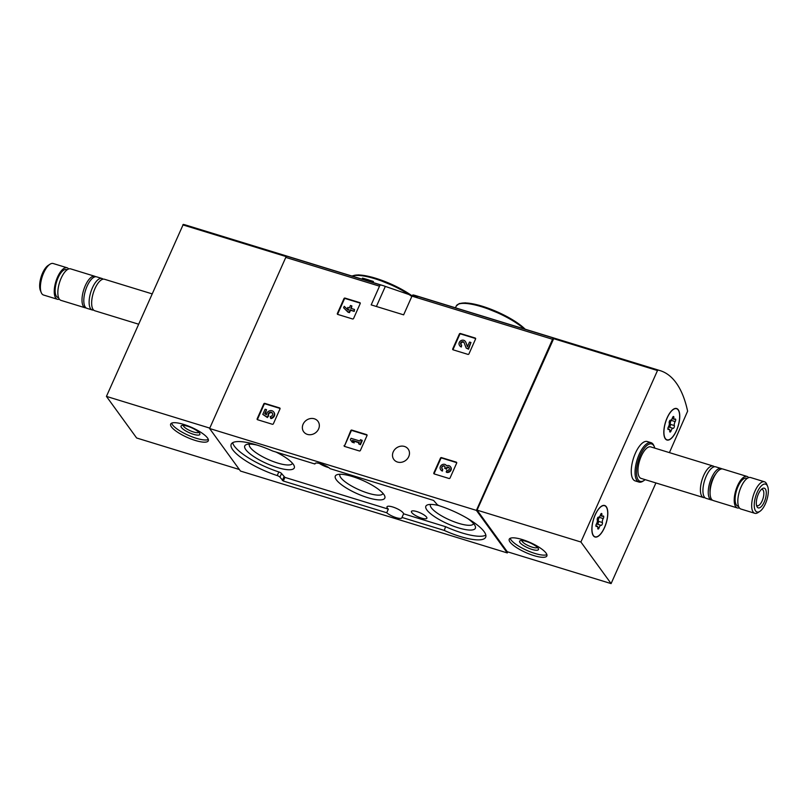 <?xml version="1.0" encoding="UTF-8"?>
<svg xmlns="http://www.w3.org/2000/svg" width="808" height="808" viewBox="0 0 808 808"><rect width="100%" height="100%" fill="white"/><g stroke="black" fill="none" stroke-linecap="round" stroke-linejoin="round"><path stroke-width="1.21" d="M655.914 482.952L611.101 583.598L507.262 551.733L477.074 510.141L553.904 338.148A162.711 65.438 -72.9 0 1 556.217 338.744A162.711 65.438 107.1 0 0 553.732 338.108A2.06 0.828 107.1 0 0 552.571 339.279L476.397 510.383L507.293 552.935L507.757 551.884M507.293 552.935L240.491 471.064L209.595 428.513L285.779 257.409A2.06 0.828 107.1 0 1 286.931 256.237A162.711 65.438 107.1 0 1 289.416 256.863A162.711 65.438 107.1 0 0 287.103 256.267L183.264 224.402L106.434 396.395L136.633 437.986L239.37 469.519M417.322 297.415L385.335 286.406A162.711 65.438 107.1 0 0 383.164 285.638A162.711 65.438 107.1 0 0 380.669 285.002A2.06 0.828 107.1 0 0 379.518 286.173L371.185 304.889L403.636 314.847L411.969 296.132A2.06 0.828 -72.9 0 1 413.12 294.96A162.711 65.438 -72.9 0 1 415.605 295.587L660.055 370.609A162.711 65.438 -72.9 0 1 687.618 411.171L669.418 452.621M337.36 313.474A0.828 0.717 144 0 0 337.764 314.423L352.541 318.958A0.828 0.717 144 0 0 353.591 318.453L360.206 303.576A0.828 0.717 144 0 0 359.812 302.636L345.026 298.091A0.828 0.717 144 0 0 343.986 298.596L337.36 313.474L337.714 313.959A0.828 0.717 -36 0 0 337.653 314.383M452.733 348.884A0.828 0.717 144 0 0 453.136 349.834L467.913 354.369A0.828 0.717 144 0 0 468.963 353.864L475.579 338.986A0.828 0.717 144 0 0 475.185 338.037L460.409 333.502A0.828 0.717 144 0 0 459.358 334.007L452.733 348.884L453.086 349.369A0.828 0.717 -36 0 0 453.025 349.783M344.168 445.471A0.828 0.717 144 0 0 344.561 446.42L359.348 450.955A0.828 0.717 144 0 0 360.388 450.45L367.014 435.573A0.828 0.717 144 0 0 366.61 434.623L351.834 430.088A0.828 0.717 144 0 0 350.783 430.593L344.511 445.955A0.828 0.717 -36 0 0 344.45 446.38M433.825 472.993A0.828 0.717 144 0 0 434.229 473.932L449.006 478.477A0.828 0.717 144 0 0 450.056 477.972L456.682 463.095A0.828 0.717 144 0 0 456.278 462.146L441.501 457.611A0.828 0.717 144 0 0 440.451 458.116L433.825 472.993L434.179 473.468A0.828 0.717 -36 0 0 434.118 473.892M257.166 418.776A0.828 0.717 144 0 0 257.56 419.726L272.346 424.261A0.828 0.717 144 0 0 273.387 423.756L280.012 408.878A0.828 0.717 144 0 0 279.619 407.929L264.832 403.394A0.828 0.717 144 0 0 263.792 403.899L257.166 418.776L257.52 419.251A0.828 0.717 -36 0 0 257.459 419.675M303.101 424.21A8.858 7.757 144 0 1 310.232 418.594A8.858 7.757 144 0 1 318.019 421.382A8.858 7.757 144 0 1 315.413 432.866A8.858 7.757 144 0 1 303.687 431.795A8.858 7.757 144 0 1 303.101 424.21M393.233 451.874A8.858 7.757 144 0 1 400.374 446.258A8.858 7.757 144 0 1 408.151 449.046A8.858 7.757 144 0 1 405.545 460.53A8.858 7.757 144 0 1 393.819 459.449A8.858 7.757 144 0 1 393.233 451.874M476.397 510.383L209.595 428.513M373.003 282.517L373.437 281.527A163.943 65.933 -72.9 0 0 372.811 281.265L369.115 280.134A163.943 65.933 -72.9 0 0 368.054 279.73L362.529 278.114L362.065 279.164M366.62 279.295L366.125 280.406M369.115 280.134L368.64 281.174M368.054 279.73L367.559 280.851M372.811 281.265L372.347 282.315M443.956 530.321L401.99 517.443A9.06 2.404 -156 0 1 401.93 517.817A9.06 2.404 -156 0 1 395.607 517.474A9.06 2.404 -156 0 1 386.719 512.757L283.305 481.023L279.942 477.154A2.475 0.657 24 0 0 277.205 475.569A40.158 10.655 24 0 1 231.209 444.228A40.158 10.655 24 0 1 272.609 451.005L314.908 464.004A9.06 2.404 -156 0 1 314.958 463.63A9.06 2.404 -156 0 1 321.291 463.974A9.06 2.404 -156 0 1 330.169 468.691L433.583 500.425L436.946 504.293A2.475 0.657 24 0 0 439.683 505.879A40.158 10.655 24 0 1 485.679 537.219A40.158 10.655 24 0 1 444.279 530.442L445.572 526.695L403.606 513.807L401.99 517.443M386.719 512.757L388.335 509.131A9.06 2.404 24 0 1 386.992 506.818A9.06 2.404 24 0 1 395.607 508.03A9.06 2.404 24 0 1 403.606 513.807M315.201 463.337L314.908 464.004M328.704 467.579A9.06 2.404 24 0 1 319.382 463.418M232.664 442.703A40.158 10.655 24 0 0 278.821 471.943A2.475 0.657 24 0 1 281.558 473.528L279.942 477.154M388.335 509.131L284.921 477.387L281.558 473.528M445.572 526.695L444.279 530.442M485.85 535.118A40.158 10.655 24 0 1 445.895 526.816M421.544 518.13A8.444 2.242 -156 0 0 426.876 518.251A8.444 2.242 -156 0 0 420.059 512.797A8.444 2.242 -156 0 0 411.444 511.383A8.444 2.242 -156 0 0 421.544 518.13M257.227 445.127A27.098 7.191 -156 0 0 246.521 444.531A27.098 7.191 -156 0 0 251.167 454.732A27.098 7.191 -156 0 0 277.184 467.499A27.098 7.191 -156 0 0 294.122 465.731A27.098 7.191 -156 0 0 276.144 452.116M438.896 505.576A27.098 7.191 -156 0 0 427.614 504.849A27.098 7.191 -156 0 0 432.26 515.049A27.098 7.191 -156 0 0 458.277 527.816A27.098 7.191 -156 0 0 475.215 526.048A27.098 7.191 -156 0 0 467.61 518.484M367.731 497.657A27.098 7.191 -156 0 0 384.669 495.89A27.098 7.191 -156 0 0 362.984 480.528A27.098 7.191 -156 0 0 337.067 474.69A27.098 7.191 -156 0 0 341.713 484.891A27.098 7.191 -156 0 0 367.731 497.657M339.976 474.266A23.573 6.252 -156 0 0 339.905 474.397A23.573 6.252 -156 0 0 368.115 493.183A23.573 6.252 -156 0 0 382.982 493.577A23.573 6.252 -156 0 0 383.032 493.435M430.523 504.424A23.573 6.252 -156 0 0 430.452 504.556A23.573 6.252 -156 0 0 458.661 523.342A23.573 6.252 -156 0 0 473.528 523.736A23.573 6.252 -156 0 0 473.579 523.594M249.43 444.107A23.573 6.252 -156 0 0 249.359 444.238A23.573 6.252 -156 0 0 277.568 463.024A23.573 6.252 -156 0 0 292.425 463.418A23.573 6.252 -156 0 0 292.486 463.277M280.073 408.454A0.828 0.717 -36 0 0 279.962 408.414L265.186 403.879A0.828 0.717 -36 0 0 264.135 404.384L257.52 419.251M262.802 414.403L267.024 417.039L268.306 415.413A2.343 2.06 144 0 1 272.306 412.999A2.343 2.06 144 0 1 270.256 416.544L270.579 418.11A4.111 3.596 144 0 0 273.73 411.969A4.111 3.596 144 0 0 269.337 410.898A4.111 3.596 144 0 0 266.458 414.777L264.741 413.706L266.539 409.666L265.105 409.232L262.802 414.403L267.367 417.514L268.65 415.898A2.343 2.06 -36 0 1 272.458 413.262M266.539 409.666L265.186 413.979M270.579 418.11L270.933 418.594A4.111 3.596 -36 0 0 274.074 412.454A4.111 3.596 -36 0 0 273.892 412.221M456.742 462.671A0.828 0.717 -36 0 0 456.631 462.631L441.845 458.086A0.828 0.717 -36 0 0 440.804 458.591L434.179 473.468M440.804 469.791A3.525 3.091 -36 0 0 442.441 471.074L442.087 470.599A3.525 3.091 144 0 1 441.653 464.994A3.525 3.091 144 0 1 446.551 465.812A3.525 3.091 144 0 1 450.137 470.549A3.525 3.091 144 0 1 446.198 471.852L446.551 472.337A3.525 3.091 -36 0 0 450.591 466.933M442.087 470.599L442.734 469.145A1.879 1.646 144 0 1 443.289 465.812A1.646 1.444 144 0 1 444.885 467.721L444.663 468.216L446.319 468.165A1.646 1.444 144 0 1 449.096 467.65A1.879 1.646 144 0 1 446.844 470.408L446.198 471.852M449.248 467.913A1.646 1.444 -36 0 0 446.673 468.65L446.107 468.65M444.663 468.216L446.45 469.135M444.925 466.58A1.646 1.444 -36 0 0 442.148 468.822M442.734 469.145L442.441 471.074M367.074 435.159A0.828 0.717 -36 0 0 366.963 435.108L352.177 430.573A0.828 0.717 -36 0 0 351.137 431.078L344.511 445.955M350.399 439.754L352.207 442.208L354.257 442.845L352.45 440.38L359.237 442.461L358.641 443.814L360.429 444.733L362.267 440.592L360.479 439.673L359.883 441.017L351.046 438.31L350.399 439.754L352.207 442.208M358.641 443.814L360.429 444.733M360.075 444.249L361.913 440.118M352.813 440.865L359.085 442.794M351.854 441.734L353.914 442.36M475.649 338.562A0.828 0.717 -36 0 0 475.538 338.522L460.752 333.987A0.828 0.717 -36 0 0 459.712 334.492L453.086 349.369M467.509 346.541L465.913 342.41A3.525 3.091 -36 0 0 465.388 341.572M459.712 345.683A3.525 3.091 -36 0 0 461.348 346.975L461.641 345.036A1.879 1.646 144 0 1 461.408 342.057A1.879 1.646 144 0 1 464.075 342.612L466.196 348.086L468.185 348.692L470.953 342.491L469.509 342.047L467.428 346.733L465.913 342.41M470.953 342.491L468.539 349.177L468.185 348.692M466.196 348.086L468.539 349.177M464.044 342.541A1.879 1.646 -36 0 0 461.055 344.713M461.641 345.036L461.348 346.975M460.994 346.491A3.525 3.091 144 0 1 460.56 340.885A3.525 3.091 144 0 1 465.56 341.935M360.277 303.162A0.828 0.717 -36 0 0 360.166 303.111L345.38 298.576A0.828 0.717 -36 0 0 344.339 299.081L337.714 313.959M351.874 305.949L350.44 305.505L349.379 307.888L347.834 307.414L347.198 308.858L348.733 309.333L348.319 310.262L344.238 306.313L343.602 307.757L348.026 312.191L349.46 312.635L350.521 310.262L354.227 311.393L354.52 309.464L350.824 308.333L351.874 305.949L351.318 308.484M347.198 308.858L348.591 309.666M343.602 307.757L347.672 311.716L349.117 312.151L350.177 309.777L354.227 311.393M353.874 310.908L354.52 309.464M383.164 285.638L185.588 224.998A162.711 65.438 107.1 0 0 183.264 224.402M209.777 428.109L106.434 396.395M195.304 440.461A20.594 5.464 -156 0 0 208.292 440.804A20.594 5.464 -156 0 0 191.698 427.442A20.594 5.464 -156 0 0 170.66 424.049A20.594 5.464 -156 0 0 195.304 440.461M183.315 425.382A8.514 2.262 -156 0 0 193.556 431.997A8.514 2.262 -156 0 0 198.829 432.29M193.364 434.27A10.302 2.727 -156 0 0 199.798 433.593A10.302 2.727 -156 0 0 191.557 427.755A10.302 2.727 -156 0 0 181.709 425.543A10.302 2.727 -156 0 0 183.477 429.412A10.302 2.727 -156 0 0 193.364 434.27M171.599 423.17A20.594 5.464 -156 0 0 196.273 438.279A20.594 5.464 -156 0 0 208.323 439.512M68.65 268.963A16.473 6.626 107.1 0 0 67.044 267.761L53.197 263.519A16.473 6.626 107.1 0 0 49.924 264.267L48.086 265.479A14.584 5.868 107.1 0 0 41.097 277.033A14.584 5.868 107.1 0 0 40.4 290.526L41.238 292.567A16.473 6.626 107.1 0 0 43.531 295.021L57.378 299.263A16.473 6.626 107.1 0 0 59.378 299.172M49.924 264.267A16.473 6.626 107.1 0 0 42.026 277.326A16.473 6.626 107.1 0 0 41.238 292.567M67.044 267.761A16.473 6.626 107.1 0 0 55.873 281.568A16.473 6.626 107.1 0 0 57.378 299.263M67.185 269.751L66.498 269.539A14.625 5.878 107.1 0 0 56.59 281.79A14.625 5.878 107.1 0 0 57.924 297.495L58.6 297.708M95.657 276.72A16.473 6.626 107.1 0 0 94.809 276.286L70.65 268.872A16.473 6.626 107.1 0 0 59.479 282.679A16.473 6.626 107.1 0 0 60.984 300.374L85.133 307.787A16.473 6.626 107.1 0 0 86.082 307.899M94.809 276.286A16.473 6.626 107.1 0 0 83.638 290.092A16.473 6.626 107.1 0 0 85.133 307.787M103.091 279.174A16.473 6.626 107.1 0 0 101.929 278.467L96.607 276.841A16.473 6.626 107.1 0 0 85.436 290.648A16.473 6.626 107.1 0 0 86.941 308.343L92.253 309.969A16.473 6.626 107.1 0 0 93.617 310.04M101.929 278.467A16.473 6.626 107.1 0 0 90.759 292.274A16.473 6.626 107.1 0 0 92.253 309.969M152.086 293.859L104.444 279.245A16.473 6.626 107.1 0 0 93.284 293.051A16.473 6.626 107.1 0 0 94.778 310.747L138.582 324.19M611.101 583.598L580.901 542.006L657.732 370.014A162.711 65.438 -72.9 0 1 660.055 370.609M522.231 539.542A20.594 5.464 -156 0 0 509.242 539.188A20.594 5.464 -156 0 0 525.836 552.561A20.594 5.464 -156 0 0 546.875 555.944A20.594 5.464 -156 0 0 522.231 539.542M477.074 510.141L580.901 542.006M645.148 479.639A19.564 7.868 -72.9 0 1 644.067 480.467L643.067 481.124A20.594 8.282 -72.9 0 1 638.976 482.063L635.189 480.901A20.594 8.282 -72.9 0 1 635.401 453.177A20.594 8.282 -72.9 0 1 647.279 441.522L651.066 442.683A20.594 8.282 -72.9 0 1 653.925 445.753L654.379 446.854A19.564 7.868 -72.9 0 1 654.813 448.137M667.125 417.847A16.473 6.626 -72.9 0 1 676.619 408.515A16.473 6.626 -72.9 0 1 678.124 426.21A16.473 6.626 -72.9 0 1 666.954 440.017A16.473 6.626 -72.9 0 1 667.125 417.847M595.173 514.827A16.473 6.626 -72.9 0 1 604.667 505.495A16.473 6.626 -72.9 0 1 606.172 523.19A16.473 6.626 -72.9 0 1 595.001 536.997A16.473 6.626 -72.9 0 1 595.173 514.827M521.897 540.522A8.514 2.262 -156 0 0 528.806 545.885A8.514 2.262 -156 0 0 537.411 547.43M526.109 541.38A10.302 2.727 -156 0 0 520.291 540.673A10.302 2.727 -156 0 0 527.917 547.885A10.302 2.727 -156 0 0 538.38 548.733A10.302 2.727 -156 0 0 526.109 541.38M510.181 538.3A20.594 5.464 -156 0 0 526.806 550.379A20.594 5.464 -156 0 0 546.905 554.652M757.167 492.365A14.584 5.868 -72.9 0 1 767.6 486.285A14.584 5.868 -72.9 0 1 766.903 499.768A14.584 5.868 -72.9 0 1 759.914 511.333A14.584 5.868 -72.9 0 1 754.399 507.555A14.584 5.868 -72.9 0 1 757.167 492.365M758.379 494.041A10.302 4.141 -72.9 0 1 762.267 488.678A10.302 4.141 -72.9 0 1 765.257 499.263A10.302 4.141 -72.9 0 1 756.844 506.364A10.302 4.141 -72.9 0 1 758.379 494.041M759.914 511.333L758.076 512.545A16.473 6.626 -72.9 0 1 754.803 513.292A16.473 6.626 -72.9 0 1 754.975 491.123A16.473 6.626 -72.9 0 1 764.469 481.79A16.473 6.626 -72.9 0 1 766.762 484.245L767.6 486.285M754.803 513.292L740.956 509.05A16.473 6.626 -72.9 0 1 741.128 486.87A16.473 6.626 -72.9 0 1 750.622 477.538L764.469 481.79M738.583 506.374L737.896 506.172A14.625 5.878 -72.9 0 1 738.047 486.487A14.625 5.878 -72.9 0 1 746.471 478.205L747.158 478.417M739.35 507.838A16.473 6.626 -72.9 0 1 737.351 507.939A16.473 6.626 -72.9 0 1 737.522 485.77A16.473 6.626 -72.9 0 1 747.016 476.437A16.473 6.626 -72.9 0 1 748.622 477.639M737.351 507.939L713.191 500.526A16.473 6.626 -72.9 0 1 710.07 493.516A16.473 6.626 -72.9 0 1 713.363 478.356A16.473 6.626 -72.9 0 1 716.342 473.074A16.473 6.626 -72.9 0 1 722.867 469.024L747.016 476.437M710.07 493.516L709.99 491.072A12.908 5.191 -72.9 0 1 712.575 479.184A12.908 5.191 -72.9 0 1 714.908 475.054L716.342 473.074M712.343 500.091A16.473 6.626 -72.9 0 1 711.394 499.97A16.473 6.626 -72.9 0 1 711.565 477.801A16.473 6.626 -72.9 0 1 721.059 468.468A16.473 6.626 -72.9 0 1 721.918 468.903M711.394 499.97L706.071 498.344A16.473 6.626 -72.9 0 1 706.242 476.164A16.473 6.626 -72.9 0 1 715.747 466.842L721.059 468.468M704.909 497.637A16.473 6.626 -72.9 0 1 703.556 497.566A16.473 6.626 -72.9 0 1 703.717 475.397A16.473 6.626 -72.9 0 1 713.222 466.065A16.473 6.626 -72.9 0 1 714.383 466.772M703.556 497.566L641.087 478.397A16.473 6.626 -72.9 0 1 641.259 456.227A16.473 6.626 -72.9 0 1 650.753 446.895L713.222 466.065M644.067 480.467A19.564 7.868 -72.9 0 1 636.674 475.397A19.564 7.868 -72.9 0 1 640.38 455.015A19.564 7.868 -72.9 0 1 654.379 446.854M638.976 482.063A20.594 8.282 -72.9 0 1 639.189 454.338A20.594 8.282 -72.9 0 1 651.066 442.683M761.348 489.436A8.514 3.424 -72.9 0 1 762.227 489.436A8.514 3.424 -72.9 0 1 763.005 498.576A8.514 3.424 -72.9 0 1 757.237 505.717A8.514 3.424 -72.9 0 1 756.5 505.212M593.456 535.583A16.271 6.545 -72.9 0 1 594.345 517.069A16.271 6.545 -72.9 0 1 604.606 505.697A16.271 6.545 -72.9 0 1 606.091 523.17A16.271 6.545 -72.9 0 1 595.062 536.805A16.271 6.545 -72.9 0 1 593.456 535.583M601.162 525.331A2.848 1.141 107.1 0 0 601.091 525.301A2.848 1.141 107.1 0 0 599.162 527.675A1.626 0.657 107.1 0 1 598.061 529.038A1.626 0.657 107.1 0 1 597.769 528.008A2.848 1.141 -72.9 0 0 597.253 526.2A2.848 1.141 -72.9 0 0 596.597 526.392A1.626 0.657 107.1 0 1 596.223 526.503A1.626 0.657 107.1 0 1 595.92 525.513A1.626 0.657 107.1 0 1 596.445 523.927A2.848 1.141 107.1 0 0 597.264 519.958A1.626 0.657 107.1 0 1 597.506 518.12A1.626 0.657 107.1 0 1 598.465 517.16A1.626 0.657 107.1 0 1 598.506 517.17A2.848 1.141 107.1 0 0 598.566 517.201A2.848 1.141 107.1 0 0 600.495 514.817A1.626 0.657 107.1 0 1 601.596 513.464A1.626 0.657 107.1 0 1 601.899 514.494A2.848 1.141 107.1 0 0 602.415 516.302A2.848 1.141 107.1 0 0 603.071 516.11A1.626 0.657 107.1 0 1 603.445 515.999A1.626 0.657 107.1 0 1 603.738 516.989A1.626 0.657 107.1 0 1 603.222 518.574A2.848 1.141 107.1 0 0 602.404 522.534A1.626 0.657 107.1 0 1 602.152 524.372A1.626 0.657 107.1 0 1 601.192 525.341A1.626 0.657 107.1 0 1 601.162 525.331M601.031 525.291L597.193 524.109A2.848 1.141 107.1 0 0 597.132 524.089A2.848 1.141 107.1 0 0 596.112 524.645M597.294 524.139A1.626 0.657 107.1 0 0 598.223 523.089A1.626 0.657 107.1 0 0 598.435 521.322A2.848 1.141 107.1 0 1 599.253 517.352A1.626 0.657 107.1 0 0 599.587 516.635M665.408 438.603A16.271 6.545 -72.9 0 1 666.297 420.089A16.271 6.545 -72.9 0 1 676.559 408.717A16.271 6.545 -72.9 0 1 678.043 426.19A16.271 6.545 -72.9 0 1 667.014 439.825A16.271 6.545 -72.9 0 1 665.408 438.603M673.115 428.351A2.848 1.141 107.1 0 0 673.054 428.321A2.848 1.141 107.1 0 0 671.125 430.704A1.626 0.657 107.1 0 1 670.024 432.058A1.626 0.657 107.1 0 1 669.721 431.028A2.848 1.141 -72.9 0 0 669.206 429.22A2.848 1.141 -72.9 0 0 668.549 429.412A1.626 0.657 107.1 0 1 668.176 429.523A1.626 0.657 107.1 0 1 667.883 428.533A1.626 0.657 107.1 0 1 668.398 426.947A2.848 1.141 107.1 0 0 669.216 422.978A1.626 0.657 107.1 0 1 669.468 421.14A1.626 0.657 107.1 0 1 670.418 420.18A1.626 0.657 107.1 0 1 670.458 420.19A2.848 1.141 107.1 0 0 670.529 420.221A2.848 1.141 107.1 0 0 672.448 417.837A1.626 0.657 107.1 0 1 673.549 416.484A1.626 0.657 107.1 0 1 673.852 417.514A2.848 1.141 107.1 0 0 674.367 419.322A2.848 1.141 107.1 0 0 675.023 419.13A1.626 0.657 107.1 0 1 675.397 419.019A1.626 0.657 107.1 0 1 675.7 420.009A1.626 0.657 107.1 0 1 675.175 421.594A2.848 1.141 107.1 0 0 674.357 425.564A1.626 0.657 107.1 0 1 674.104 427.402A1.626 0.657 107.1 0 1 673.155 428.361A1.626 0.657 107.1 0 1 673.115 428.351M672.983 428.311L669.145 427.129A2.848 1.141 107.1 0 0 669.085 427.109A2.848 1.141 107.1 0 0 668.065 427.664M669.246 427.159A1.626 0.657 107.1 0 0 670.175 426.109A1.626 0.657 107.1 0 0 670.388 424.341A2.848 1.141 107.1 0 1 671.206 420.372A1.626 0.657 107.1 0 0 671.539 419.655M380.669 285.002L286.931 256.237M553.732 338.108L413.12 294.96M379.518 286.173L285.779 257.409M552.571 339.279L411.969 296.132M524.079 328.876A40.158 10.655 -156 0 0 484.679 307.737A40.158 10.655 -156 0 0 456.237 306.05L455.449 307.818M525.17 329.209A39.127 10.373 -156 0 0 490.9 309.232A39.127 10.373 -156 0 0 459.52 303.808M411.474 296.203A40.158 10.655 -156 0 0 352.066 276.094M412.1 295.869A39.127 10.373 -156 0 0 352.904 275.831M385.335 286.406L376.397 306.484M278.821 471.943L277.205 475.569M283.972 476.851L282.356 480.477M284.921 477.387L283.305 481.023M286.254 256.621L182.8 224.877M553.904 338.148L657.732 370.014M553.44 338.613L657.278 370.478M597.789 527.25L599.162 527.675M595.971 526.2L596.597 526.392M600.778 514.151L601.899 514.494M599.253 517.352L603.222 518.574M598.435 521.322L602.404 522.534M669.741 430.28L671.125 430.704M667.933 429.22L668.549 429.412M672.731 417.17L673.852 417.514M671.206 420.372L675.175 421.594M670.388 424.341L674.357 425.564M525.382 329.28L507.485 316.837L479.134 305.262L465.277 302.849L459.257 303.545L456.237 306.05M412.12 295.819L400.869 288.87L372.518 277.296L358.661 274.871L351.702 275.983M604.606 505.697L603.606 505.384M595.062 536.805L594.062 536.502M597.132 524.089L601.091 525.301M595.91 525.786L597.253 526.2M600.192 515.625L602.415 516.302M676.559 408.717L675.559 408.404M667.014 439.825L666.014 439.522M669.085 427.109L673.054 428.321M667.873 428.806L669.206 429.22M672.145 418.645L674.367 419.322"/></g></svg>
